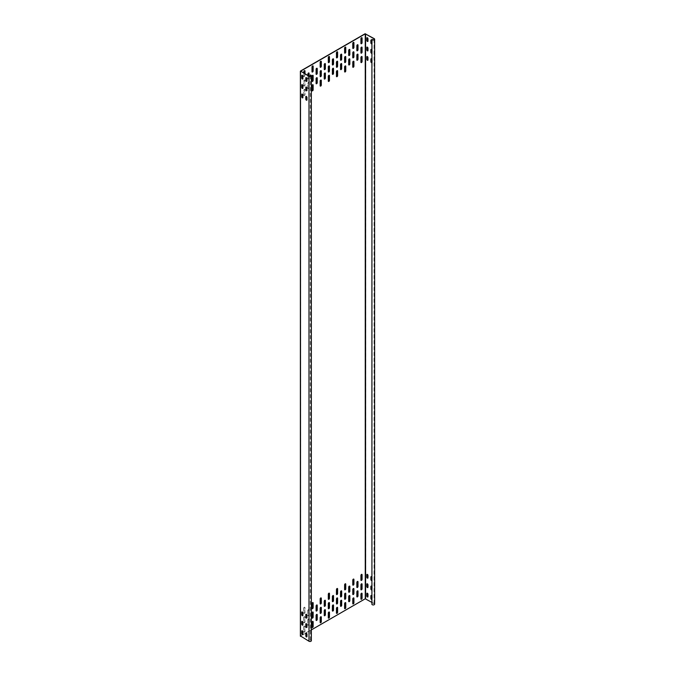 <?xml version="1.0" encoding="UTF-8"?>
<svg xmlns="http://www.w3.org/2000/svg" width="675" height="675" viewBox="0 0 675 675"><rect width="100%" height="100%" fill="white"/><g stroke="black" fill="none" stroke-linecap="round" stroke-linejoin="round"><path stroke-width="0.51" stroke-dasharray="3.38 2.53" d="M374.625 604.15A1.384 0.802 0 0 0 374.22 603.585L365.091 598.691L300.51 635.977L300.51 71.035M311.352 640.685A1.384 0.802 0 0 0 310.323 639.917L310.264 640.043A1.156 0.667 180 0 1 311.116 640.685A1.156 0.667 180 0 1 310.407 641.301A1.156 0.667 180 0 1 309.15 641.157L300.603 636.162L311.352 629.902M371.908 602.438L374.06 603.678A1.156 0.667 180 0 1 374.397 604.15A1.156 0.667 180 0 1 373.393 604.817A1.156 0.667 180 0 1 372.127 604.327L371.908 604.361M372.127 604.327L372.127 39.386M371.908 43.824A0.81 0.464 -120 0 0 372.018 43.495L372.018 41.048A0.81 0.464 -120 0 0 371.908 40.584M372.018 52.912L372.187 52.819A0.81 0.464 -120 0 1 371.908 53.224A0.81 0.464 -120 0 0 372.018 52.912L372.018 50.465A0.81 0.464 -120 0 0 371.908 50.001M372.018 62.328L372.187 62.235A0.81 0.464 -120 0 1 371.908 62.64A0.81 0.464 -120 0 0 372.018 62.328L372.018 59.881A0.81 0.464 -120 0 0 371.908 59.417M371.908 596.109A0.81 0.464 60 0 1 372.018 596.573L372.018 599.02A0.81 0.464 60 0 1 371.908 599.349M371.908 586.702A0.81 0.464 60 0 1 372.018 587.157L372.018 589.604A0.81 0.464 60 0 1 371.908 589.933M371.908 577.285A0.81 0.464 60 0 1 372.018 577.741L372.018 580.188A0.81 0.464 60 0 1 371.908 580.517A0.81 0.464 60 0 0 372.187 580.095L372.187 577.648A0.81 0.464 60 0 0 371.132 576.678M307.927 75.507L307.927 78.713A0.81 0.464 120 0 0 309.074 78.047L309.074 76.165M307.927 88.121A0.81 0.464 120 0 0 309.074 87.463L309.074 82.755A0.81 0.464 120 0 0 307.927 83.413L307.766 88.028A0.81 0.464 120 0 0 308.905 87.37L308.905 82.662A0.81 0.464 120 0 0 307.766 83.32L307.766 88.028M303.851 73.153L303.851 76.359A0.81 0.464 120 0 0 304.99 75.693L304.99 73.811M303.851 85.767A0.81 0.464 120 0 0 304.99 85.109L304.99 80.401A0.81 0.464 120 0 0 303.851 81.067L303.691 85.674A0.81 0.464 120 0 0 304.83 85.016L304.83 80.308A0.81 0.464 120 0 0 303.691 80.966L303.691 85.674M303.851 95.183A0.81 0.464 120 0 0 304.99 94.525L304.99 89.817A0.81 0.464 120 0 0 303.851 90.475L303.691 95.091A0.81 0.464 120 0 0 304.83 94.433L304.83 89.724A0.81 0.464 120 0 0 303.691 90.383L303.691 95.091M303.851 627.176A0.81 0.464 -60 0 1 304.99 626.518L304.99 631.226A0.81 0.464 -60 0 1 303.851 631.884L303.691 627.083A0.81 0.464 -60 0 1 304.83 626.417L304.83 631.125A0.81 0.464 -60 0 1 303.691 631.783L303.691 627.083M303.851 617.76A0.81 0.464 -60 0 1 304.99 617.102L304.99 621.81A0.81 0.464 -60 0 1 303.851 622.468L303.691 617.667A0.81 0.464 -60 0 1 304.83 617.001L304.83 621.709A0.81 0.464 -60 0 1 303.691 622.375L303.691 617.667M303.851 608.344A0.81 0.464 -60 0 1 304.99 607.686L304.99 612.394A0.81 0.464 -60 0 1 303.851 613.052L303.691 608.251A0.81 0.464 -60 0 1 304.83 607.593L304.83 612.301A0.81 0.464 -60 0 1 303.691 612.959L303.691 608.251M307.927 620.114A0.81 0.464 -60 0 1 309.074 619.456L309.074 624.164A0.81 0.464 -60 0 1 307.927 624.822L307.766 620.021A0.81 0.464 -60 0 1 308.905 619.355L308.905 624.063A0.81 0.464 -60 0 1 307.766 624.729L307.766 620.021M307.927 610.698A0.81 0.464 -60 0 1 309.074 610.04L309.074 614.748A0.81 0.464 -60 0 1 307.927 615.406L307.766 610.605A0.81 0.464 -60 0 1 308.905 609.947L308.905 614.655A0.81 0.464 -60 0 1 307.766 615.313L307.766 610.605M306.855 81.371A0.81 0.464 -120 0 0 307.117 80.966L307.117 78.519A0.81 0.464 -120 0 0 306.062 77.558M302.78 79.017A0.81 0.464 -120 0 0 303.033 78.612L303.033 76.165A0.81 0.464 -120 0 0 301.987 75.203M306.855 90.787A0.81 0.464 -120 0 0 307.117 90.383L307.117 87.936A0.81 0.464 -120 0 0 306.062 86.974M302.78 88.433A0.81 0.464 -120 0 0 303.033 88.028L303.033 85.582A0.81 0.464 -120 0 0 301.987 84.62M306.855 100.204A0.81 0.464 -120 0 0 307.117 99.799L307.117 97.352A0.81 0.464 -120 0 0 306.062 96.382M302.78 97.85A0.81 0.464 -120 0 0 303.033 97.445L303.033 94.998A0.81 0.464 -120 0 0 301.987 94.028M306.062 633.083A0.81 0.464 60 0 1 307.117 634.044L307.117 636.491A0.81 0.464 60 0 1 306.855 636.896M301.987 630.728A0.81 0.464 60 0 1 303.033 631.69L303.033 634.137A0.81 0.464 60 0 1 302.78 634.542M306.062 623.666A0.81 0.464 60 0 1 307.117 624.628L307.117 627.083A0.81 0.464 60 0 1 306.855 627.48M301.987 621.312A0.81 0.464 60 0 1 303.033 622.274L303.033 624.729A0.81 0.464 60 0 1 302.78 625.126M306.062 614.25A0.81 0.464 60 0 1 307.117 615.212L307.117 617.667A0.81 0.464 60 0 1 306.855 618.064M301.987 611.896A0.81 0.464 60 0 1 303.033 612.858L303.033 615.313A0.81 0.464 60 0 1 302.78 615.71M310.264 640.043L310.264 76.385M310.323 639.917L310.323 74.976M308.812 72.942A0.81 0.464 120 0 0 307.766 73.904L307.766 78.612A0.81 0.464 120 0 0 308.905 77.954L308.905 76.072M316.963 68.234A0.81 0.464 120 0 0 315.917 69.196L315.917 73.904A0.81 0.464 120 0 0 316.178 74.309M325.122 63.526A0.81 0.464 120 0 0 324.076 64.488L324.076 69.196A0.81 0.464 120 0 0 324.329 69.601M333.273 58.818A0.81 0.464 120 0 0 332.227 59.788L332.227 64.488A0.81 0.464 120 0 0 332.488 64.893M341.432 54.11A0.81 0.464 120 0 0 340.386 55.08L340.386 59.788A0.81 0.464 120 0 0 340.639 60.185M349.582 49.402A0.81 0.464 120 0 0 348.536 50.372L348.536 55.08A0.81 0.464 120 0 0 348.789 55.477M357.742 44.693A0.81 0.464 120 0 0 356.687 45.664L356.687 50.372A0.81 0.464 120 0 0 356.948 50.768M316.963 77.65A0.81 0.464 120 0 0 315.917 78.612L315.917 83.32A0.81 0.464 120 0 0 316.178 83.725M325.122 72.942A0.81 0.464 120 0 0 324.076 73.904L324.076 78.612A0.81 0.464 120 0 0 324.329 79.017M304.737 70.588A0.81 0.464 120 0 0 303.691 71.55L303.691 76.258A0.81 0.464 120 0 0 304.83 75.6L304.83 73.718M312.888 65.88A0.81 0.464 120 0 0 311.842 66.842L311.842 71.55A0.81 0.464 120 0 0 312.103 71.955M312.888 75.296A0.81 0.464 120 0 0 311.842 76.258L311.842 80.966A0.81 0.464 120 0 0 312.103 81.371M312.888 84.713A0.81 0.464 120 0 0 311.842 85.674L311.842 90.383A0.81 0.464 120 0 0 312.103 90.787M321.047 61.172A0.81 0.464 120 0 0 320.001 62.134L320.001 66.842A0.81 0.464 120 0 0 320.254 67.247M321.047 70.588A0.81 0.464 120 0 0 320.001 71.55L320.001 76.258A0.81 0.464 120 0 0 320.254 76.663M321.047 80.004A0.81 0.464 120 0 0 320.001 80.966L320.001 85.674A0.81 0.464 120 0 0 320.254 86.079M329.198 56.464A0.81 0.464 120 0 0 328.151 57.434L328.151 62.142A0.81 0.464 120 0 0 328.404 62.539M329.198 65.88A0.81 0.464 120 0 0 328.151 66.842L328.151 71.55A0.81 0.464 120 0 0 328.404 71.955M329.198 75.296A0.81 0.464 120 0 0 328.151 76.258L328.151 80.966A0.81 0.464 120 0 0 328.404 81.371M337.357 51.756A0.81 0.464 120 0 0 336.302 52.726L336.302 57.434A0.81 0.464 120 0 0 336.563 57.831M337.357 61.172A0.81 0.464 120 0 0 336.302 62.142L336.302 66.842A0.81 0.464 120 0 0 336.563 67.247M337.357 70.588A0.81 0.464 120 0 0 336.302 71.55L336.302 76.258A0.81 0.464 120 0 0 336.563 76.663M345.507 47.047A0.81 0.464 120 0 0 344.461 48.018L344.461 52.726A0.81 0.464 120 0 0 344.714 53.123M345.507 56.464A0.81 0.464 120 0 0 344.461 57.434L344.461 62.142A0.81 0.464 120 0 0 344.714 62.539M345.507 65.88A0.81 0.464 120 0 0 344.461 66.842L344.461 71.55A0.81 0.464 120 0 0 344.714 71.955M353.658 42.339A0.81 0.464 120 0 0 352.612 43.31L352.612 48.018A0.81 0.464 120 0 0 352.873 48.414M353.658 51.756A0.81 0.464 120 0 0 352.612 52.726L352.612 57.434A0.81 0.464 120 0 0 352.873 57.831M353.658 61.172A0.81 0.464 120 0 0 352.612 62.142L352.612 66.842A0.81 0.464 120 0 0 352.873 67.247M361.817 37.631A0.81 0.464 120 0 0 360.771 38.602L360.771 43.31A0.81 0.464 120 0 0 361.024 43.706M361.817 47.047A0.81 0.464 120 0 0 360.771 48.018L360.771 52.726A0.81 0.464 120 0 0 361.024 53.123M361.817 56.464A0.81 0.464 120 0 0 360.771 57.434L360.771 62.142A0.81 0.464 120 0 0 361.024 62.539M312.103 627.48A0.81 0.464 -60 0 1 311.842 627.083L311.842 622.375A0.81 0.464 -60 0 1 312.888 621.405M312.103 618.064A0.81 0.464 -60 0 1 311.842 617.667L311.842 612.959A0.81 0.464 -60 0 1 312.888 611.989M312.103 608.648A0.81 0.464 -60 0 1 311.842 608.251L311.842 603.543A0.81 0.464 -60 0 1 312.888 602.572M320.254 622.772A0.81 0.464 -60 0 1 320.001 622.375L320.001 617.667A0.81 0.464 -60 0 1 321.047 616.697M320.254 613.356A0.81 0.464 -60 0 1 320.001 612.959L320.001 608.251A0.81 0.464 -60 0 1 321.047 607.281M320.254 603.939A0.81 0.464 -60 0 1 320.001 603.543L320.001 598.835A0.81 0.464 -60 0 1 321.047 597.864M328.404 618.064A0.81 0.464 -60 0 1 328.151 617.667L328.151 612.959A0.81 0.464 -60 0 1 329.198 611.989M328.404 608.648A0.81 0.464 -60 0 1 328.151 608.251L328.151 603.543A0.81 0.464 -60 0 1 329.198 602.572M328.404 599.231A0.81 0.464 -60 0 1 328.151 598.835L328.151 594.127A0.81 0.464 -60 0 1 329.198 593.156M336.563 613.356A0.81 0.464 -60 0 1 336.302 612.959L336.302 608.251A0.81 0.464 -60 0 1 337.357 607.281M336.563 603.939A0.81 0.464 -60 0 1 336.302 603.543L336.302 598.835A0.81 0.464 -60 0 1 337.357 597.864M336.563 594.523A0.81 0.464 -60 0 1 336.302 594.127L336.302 589.418A0.81 0.464 -60 0 1 337.357 588.448M344.714 608.648A0.81 0.464 -60 0 1 344.461 608.251L344.461 603.543A0.81 0.464 -60 0 1 345.507 602.572M344.714 599.231A0.81 0.464 -60 0 1 344.461 598.835L344.461 594.127A0.81 0.464 -60 0 1 345.507 593.156M344.714 589.823A0.81 0.464 -60 0 1 344.461 589.418L344.461 584.71A0.81 0.464 -60 0 1 345.507 583.74M352.873 603.939A0.81 0.464 -60 0 1 352.612 603.543L352.612 598.835A0.81 0.464 -60 0 1 353.658 597.864M352.873 594.523A0.81 0.464 -60 0 1 352.612 594.127L352.612 589.418A0.81 0.464 -60 0 1 353.658 588.448M352.873 585.115A0.81 0.464 -60 0 1 352.612 584.71L352.612 580.002A0.81 0.464 -60 0 1 353.658 579.032M361.024 599.231A0.81 0.464 -60 0 1 360.771 598.835L360.771 594.127A0.81 0.464 -60 0 1 361.817 593.156M361.024 589.823A0.81 0.464 -60 0 1 360.771 589.418L360.771 584.71A0.81 0.464 -60 0 1 361.817 583.74M361.024 580.407A0.81 0.464 -60 0 1 360.771 580.002L360.771 575.294A0.81 0.464 -60 0 1 361.817 574.324M333.273 68.234A0.81 0.464 120 0 0 332.227 69.196L332.227 73.904A0.81 0.464 120 0 0 332.488 74.309M341.432 63.526A0.81 0.464 120 0 0 340.386 64.496L340.386 69.196A0.81 0.464 120 0 0 340.639 69.601M349.582 58.818A0.81 0.464 120 0 0 348.536 59.788L348.536 64.496A0.81 0.464 120 0 0 348.789 64.893M357.742 54.11A0.81 0.464 120 0 0 356.687 55.08L356.687 59.788A0.81 0.464 120 0 0 356.948 60.185M316.178 620.418A0.81 0.464 -60 0 1 315.917 620.021L315.917 615.313A0.81 0.464 -60 0 1 316.963 614.343M324.329 615.71A0.81 0.464 -60 0 1 324.076 615.313L324.076 610.605A0.81 0.464 -60 0 1 325.122 609.635M332.488 611.002A0.81 0.464 -60 0 1 332.227 610.605L332.227 605.897A0.81 0.464 -60 0 1 333.273 604.927M340.639 606.293A0.81 0.464 -60 0 1 340.386 605.897L340.386 601.189A0.81 0.464 -60 0 1 341.432 600.218M348.789 601.585A0.81 0.464 -60 0 1 348.536 601.189L348.536 596.481A0.81 0.464 -60 0 1 349.582 595.51M356.948 596.877A0.81 0.464 -60 0 1 356.687 596.481L356.687 591.773A0.81 0.464 -60 0 1 357.742 590.802M316.178 611.002A0.81 0.464 -60 0 1 315.917 610.605L315.917 605.897A0.81 0.464 -60 0 1 316.963 604.927M324.329 606.293A0.81 0.464 -60 0 1 324.076 605.897L324.076 601.189A0.81 0.464 -60 0 1 325.122 600.218M332.488 601.585A0.81 0.464 -60 0 1 332.227 601.189L332.227 596.481A0.81 0.464 -60 0 1 333.273 595.51M340.639 596.877A0.81 0.464 -60 0 1 340.386 596.481L340.386 591.773A0.81 0.464 -60 0 1 341.432 590.802M348.789 592.169A0.81 0.464 -60 0 1 348.536 591.773L348.536 587.064A0.81 0.464 -60 0 1 349.582 586.094M356.948 587.469A0.81 0.464 -60 0 1 356.687 587.064L356.687 582.356A0.81 0.464 -60 0 1 357.742 581.386M371.908 43.808A0.81 0.464 -120 0 0 372.187 43.402L372.187 40.956A0.81 0.464 -120 0 0 371.132 39.985M367.85 41.453A0.81 0.464 -120 0 0 368.103 41.048L368.103 38.602A0.81 0.464 -120 0 0 367.057 37.631M372.187 52.819L372.187 50.372A0.81 0.464 -120 0 0 371.132 49.402M367.85 50.861A0.81 0.464 -120 0 0 368.103 50.465L368.103 48.018A0.81 0.464 -120 0 0 367.057 47.047M372.187 62.235L372.187 59.788A0.81 0.464 -120 0 0 371.132 58.818M367.85 60.277A0.81 0.464 -120 0 0 368.103 59.881L368.103 57.434A0.81 0.464 -120 0 0 367.057 56.464M371.132 595.51A0.81 0.464 60 0 1 372.187 596.481L372.187 598.928A0.81 0.464 60 0 1 371.908 599.333M367.057 593.156A0.81 0.464 60 0 1 368.103 594.127L368.103 596.573A0.81 0.464 60 0 1 367.85 596.978M371.132 586.094A0.81 0.464 60 0 1 372.187 587.064L372.187 589.511A0.81 0.464 60 0 1 371.908 589.916M367.057 583.74A0.81 0.464 60 0 1 368.103 584.71L368.103 587.157A0.81 0.464 60 0 1 367.85 587.562M367.057 574.324A0.81 0.464 60 0 1 368.103 575.294L368.103 577.741A0.81 0.464 60 0 1 367.85 578.146M374.22 603.585L374.22 38.644M374.06 603.678L374.06 39.682M309.15 641.157L309.15 76.216M365.091 598.691L365.091 33.75M365.74 598.691L365.74 33.75M374.397 604.15L374.397 39.209M300.603 636.162L300.603 71.221M311.116 640.685L311.116 75.743"/><path stroke-width="1.01" d="M371.908 39.42L371.908 604.361A1.384 0.802 0 0 0 373.427 604.943A1.384 0.802 0 0 0 374.625 604.15L374.625 39.209A1.384 0.802 0 0 0 374.22 38.644L365.091 33.75L300.51 71.035L308.99 76.309A1.384 0.802 0 0 0 310.5 76.478A1.384 0.802 0 0 0 311.352 75.743A1.384 0.802 0 0 0 310.323 74.976L310.264 75.102A1.156 0.667 180 0 1 311.116 75.743A1.156 0.667 180 0 1 310.407 76.359A1.156 0.667 180 0 1 309.15 76.216L300.67 71.128L365.251 33.843L374.06 38.737A1.156 0.667 180 0 1 374.397 39.209A1.156 0.667 180 0 1 373.393 39.867A1.156 0.667 180 0 1 372.127 39.386L371.908 39.42A1.384 0.802 0 0 0 373.427 40.002A1.384 0.802 0 0 0 374.625 39.209M300.51 635.977L308.99 641.25A1.384 0.802 0 0 0 310.5 641.427A1.384 0.802 0 0 0 311.352 640.685L311.352 75.743M311.352 629.902L365.251 598.784L371.908 602.438M371.908 40.584A0.81 0.464 -120 0 0 370.879 40.39L370.879 42.837A0.81 0.464 -120 0 0 371.908 43.824M367.942 41.141L367.942 38.694A0.81 0.464 -120 0 0 366.803 38.036L366.803 40.483A0.81 0.464 -120 0 0 367.942 41.141M371.908 50.001A0.81 0.464 -120 0 0 370.879 49.807L370.879 52.253A0.81 0.464 -120 0 0 371.908 53.241A0.81 0.464 -120 0 1 371.039 52.161L371.039 49.714A0.81 0.464 -120 0 1 371.132 49.402M367.942 50.558L367.942 48.111A0.81 0.464 -120 0 0 366.803 47.453L366.803 49.899A0.81 0.464 -120 0 0 367.942 50.558M371.908 59.417A0.81 0.464 -120 0 0 370.879 59.223L370.879 61.67A0.81 0.464 -120 0 0 371.908 62.657A0.81 0.464 -120 0 1 371.039 61.577L371.039 59.122A0.81 0.464 -120 0 1 371.132 58.818M367.942 59.974L367.942 57.527A0.81 0.464 -120 0 0 366.803 56.869L366.803 59.316A0.81 0.464 -120 0 0 367.942 59.974M371.908 599.349A0.81 0.464 60 0 1 370.879 598.362L370.879 595.915A0.81 0.464 60 0 1 371.908 596.109M367.942 594.219L367.942 596.666A0.81 0.464 60 0 1 366.803 596.008L366.803 593.561A0.81 0.464 60 0 1 367.942 594.219M371.908 589.933A0.81 0.464 60 0 1 370.879 588.946L370.879 586.499A0.81 0.464 60 0 1 371.908 586.702M367.942 584.803L367.942 587.25A0.81 0.464 60 0 1 366.803 586.592L366.803 584.145A0.81 0.464 60 0 1 367.942 584.803M370.879 579.53L371.039 579.437A0.81 0.464 60 0 0 371.908 580.5A0.81 0.464 60 0 1 370.879 579.53L370.879 577.083A0.81 0.464 60 0 1 371.908 577.285M367.942 575.387L367.942 577.834A0.81 0.464 60 0 1 366.803 577.176L366.803 574.729A0.81 0.464 60 0 1 367.942 575.387M309.074 76.165L309.074 73.339A0.81 0.464 120 0 0 307.927 74.005L307.927 75.507M316.086 74.005A0.81 0.464 120 0 0 317.225 73.339L317.225 68.631A0.81 0.464 120 0 0 316.086 69.297L316.086 74.005M324.236 69.297A0.81 0.464 120 0 0 325.375 68.631L325.375 63.931A0.81 0.464 120 0 0 324.236 64.589L324.236 69.297M332.387 64.589A0.81 0.464 120 0 0 333.534 63.931L333.534 59.223A0.81 0.464 120 0 0 332.387 59.881L332.387 64.589M340.546 59.881A0.81 0.464 120 0 0 341.685 59.223L341.685 54.515A0.81 0.464 120 0 0 340.546 55.173L340.546 59.881M348.697 55.173A0.81 0.464 120 0 0 349.844 54.515L349.844 49.807A0.81 0.464 120 0 0 348.697 50.465L348.697 55.173M356.856 50.465A0.81 0.464 120 0 0 357.995 49.807L357.995 45.098A0.81 0.464 120 0 0 356.856 45.757L356.856 50.465M316.086 83.422A0.81 0.464 120 0 0 317.225 82.755L317.225 78.047A0.81 0.464 120 0 0 316.086 78.713L316.086 83.422M324.236 78.713A0.81 0.464 120 0 0 325.375 78.047L325.375 73.339A0.81 0.464 120 0 0 324.236 74.005L324.236 78.713M304.99 73.811L304.99 70.985A0.81 0.464 120 0 0 303.851 71.651L303.851 73.153M312.002 71.651A0.81 0.464 120 0 0 313.149 70.985L313.149 66.285A0.81 0.464 120 0 0 312.002 66.943L312.002 71.651M312.002 81.067A0.81 0.464 120 0 0 313.149 80.401L313.149 75.693A0.81 0.464 120 0 0 312.002 76.359L312.002 81.067M312.002 90.475A0.81 0.464 120 0 0 313.149 89.817L313.149 85.109A0.81 0.464 120 0 0 312.002 85.767L312.002 90.475M320.161 66.943A0.81 0.464 120 0 0 321.3 66.285L321.3 61.577A0.81 0.464 120 0 0 320.161 62.235L320.161 66.943M320.161 76.359A0.81 0.464 120 0 0 321.3 75.693L321.3 70.985A0.81 0.464 120 0 0 320.161 71.651L320.161 76.359M320.161 85.767A0.81 0.464 120 0 0 321.3 85.109L321.3 80.401A0.81 0.464 120 0 0 320.161 81.067L320.161 85.767M328.312 62.235A0.81 0.464 120 0 0 329.459 61.577L329.459 56.869A0.81 0.464 120 0 0 328.312 57.527L328.312 62.235M328.312 71.651A0.81 0.464 120 0 0 329.459 70.985L329.459 66.285A0.81 0.464 120 0 0 328.312 66.943L328.312 71.651M328.312 81.067A0.81 0.464 120 0 0 329.459 80.401L329.459 75.693A0.81 0.464 120 0 0 328.312 76.359L328.312 81.067M336.471 57.527A0.81 0.464 120 0 0 337.61 56.869L337.61 52.161A0.81 0.464 120 0 0 336.471 52.819L336.471 57.527M336.471 66.943A0.81 0.464 120 0 0 337.61 66.285L337.61 61.577A0.81 0.464 120 0 0 336.471 62.235L336.471 66.943M336.471 76.359A0.81 0.464 120 0 0 337.61 75.693L337.61 70.985A0.81 0.464 120 0 0 336.471 71.651L336.471 76.359M344.621 52.819A0.81 0.464 120 0 0 345.76 52.161L345.76 47.453A0.81 0.464 120 0 0 344.621 48.111L344.621 52.819M344.621 62.235A0.81 0.464 120 0 0 345.76 61.577L345.76 56.869A0.81 0.464 120 0 0 344.621 57.527L344.621 62.235M344.621 71.651A0.81 0.464 120 0 0 345.76 70.993L345.76 66.285A0.81 0.464 120 0 0 344.621 66.943L344.621 71.651M352.78 48.111A0.81 0.464 120 0 0 353.919 47.453L353.919 42.744A0.81 0.464 120 0 0 352.78 43.402L352.78 48.111M352.78 57.527A0.81 0.464 120 0 0 353.919 56.869L353.919 52.161A0.81 0.464 120 0 0 352.78 52.819L352.78 57.527M352.78 66.943A0.81 0.464 120 0 0 353.919 66.285L353.919 61.577A0.81 0.464 120 0 0 352.78 62.235L352.78 66.943M360.931 43.402A0.81 0.464 120 0 0 362.07 42.744L362.07 38.036A0.81 0.464 120 0 0 360.931 38.694L360.931 43.402M360.931 52.819A0.81 0.464 120 0 0 362.07 52.161L362.07 47.453A0.81 0.464 120 0 0 360.931 48.111L360.931 52.819M360.931 62.235A0.81 0.464 120 0 0 362.07 61.577L362.07 56.869A0.81 0.464 120 0 0 360.931 57.527L360.931 62.235M312.002 622.468A0.81 0.464 -60 0 1 313.149 621.81L313.149 626.518A0.81 0.464 -60 0 1 312.002 627.176L312.002 622.468M312.002 613.052A0.81 0.464 -60 0 1 313.149 612.394L313.149 617.102A0.81 0.464 -60 0 1 312.002 617.76L312.002 613.052M312.002 603.636A0.81 0.464 -60 0 1 313.149 602.977L313.149 607.686A0.81 0.464 -60 0 1 312.002 608.344L312.002 603.636M320.161 617.76A0.81 0.464 -60 0 1 321.3 617.102L321.3 621.81A0.81 0.464 -60 0 1 320.161 622.468L320.161 617.76M320.161 608.344A0.81 0.464 -60 0 1 321.3 607.686L321.3 612.394A0.81 0.464 -60 0 1 320.161 613.052L320.161 608.344M320.161 598.928A0.81 0.464 -60 0 1 321.3 598.269L321.3 602.977A0.81 0.464 -60 0 1 320.161 603.636L320.161 598.928M328.312 613.052A0.81 0.464 -60 0 1 329.459 612.394L329.459 617.102A0.81 0.464 -60 0 1 328.312 617.76L328.312 613.052M328.312 603.636A0.81 0.464 -60 0 1 329.459 602.977L329.459 607.686A0.81 0.464 -60 0 1 328.312 608.344L328.312 603.636M328.312 594.219A0.81 0.464 -60 0 1 329.459 593.561L329.459 598.269A0.81 0.464 -60 0 1 328.312 598.928L328.312 594.219M336.471 608.344A0.81 0.464 -60 0 1 337.61 607.686L337.61 612.394A0.81 0.464 -60 0 1 336.471 613.052L336.471 608.344M336.471 598.928A0.81 0.464 -60 0 1 337.61 598.269L337.61 602.977A0.81 0.464 -60 0 1 336.471 603.636L336.471 598.928M336.471 589.511A0.81 0.464 -60 0 1 337.61 588.853L337.61 593.561A0.81 0.464 -60 0 1 336.471 594.219L336.471 589.511M344.621 603.636A0.81 0.464 -60 0 1 345.76 602.977L345.76 607.686A0.81 0.464 -60 0 1 344.621 608.344L344.621 603.636M344.621 594.219A0.81 0.464 -60 0 1 345.76 593.561L345.76 598.269A0.81 0.464 -60 0 1 344.621 598.928L344.621 594.219M344.621 584.803A0.81 0.464 -60 0 1 345.76 584.145L345.76 588.853A0.81 0.464 -60 0 1 344.621 589.511L344.621 584.803M352.78 598.928A0.81 0.464 -60 0 1 353.919 598.269L353.919 602.977A0.81 0.464 -60 0 1 352.78 603.636L352.78 598.928M352.78 589.511A0.81 0.464 -60 0 1 353.919 588.853L353.919 593.561A0.81 0.464 -60 0 1 352.78 594.219L352.78 589.511M352.78 580.095A0.81 0.464 -60 0 1 353.919 579.437L353.919 584.145A0.81 0.464 -60 0 1 352.78 584.803L352.78 580.095M360.931 594.219A0.81 0.464 -60 0 1 362.07 593.561L362.07 598.269A0.81 0.464 -60 0 1 360.931 598.928L360.931 594.219M360.931 584.803A0.81 0.464 -60 0 1 362.07 584.145L362.07 588.853A0.81 0.464 -60 0 1 360.931 589.511L360.931 584.803M360.931 575.387A0.81 0.464 -60 0 1 362.07 574.729L362.07 579.437A0.81 0.464 -60 0 1 360.931 580.095L360.931 575.387M332.387 74.005A0.81 0.464 120 0 0 333.534 73.339L333.534 68.639A0.81 0.464 120 0 0 332.387 69.297L332.387 74.005M340.546 69.297A0.81 0.464 120 0 0 341.685 68.639L341.685 63.931A0.81 0.464 120 0 0 340.546 64.589L340.546 69.297M348.697 64.589A0.81 0.464 120 0 0 349.844 63.931L349.844 59.223A0.81 0.464 120 0 0 348.697 59.881L348.697 64.589M356.856 59.881A0.81 0.464 120 0 0 357.995 59.223L357.995 54.515A0.81 0.464 120 0 0 356.856 55.173L356.856 59.881M316.086 615.406A0.81 0.464 -60 0 1 317.225 614.748L317.225 619.456A0.81 0.464 -60 0 1 316.086 620.114L316.086 615.406M324.236 610.698A0.81 0.464 -60 0 1 325.375 610.04L325.375 614.748A0.81 0.464 -60 0 1 324.236 615.406L324.236 610.698M332.387 605.99A0.81 0.464 -60 0 1 333.534 605.332L333.534 610.04A0.81 0.464 -60 0 1 332.387 610.698L332.387 605.99M340.546 601.282A0.81 0.464 -60 0 1 341.685 600.623L341.685 605.332A0.81 0.464 -60 0 1 340.546 605.99L340.546 601.282M348.697 596.573A0.81 0.464 -60 0 1 349.844 595.915L349.844 600.623A0.81 0.464 -60 0 1 348.697 601.282L348.697 596.573M356.856 591.865A0.81 0.464 -60 0 1 357.995 591.207L357.995 595.915A0.81 0.464 -60 0 1 356.856 596.573L356.856 591.865M316.086 605.99A0.81 0.464 -60 0 1 317.225 605.332L317.225 610.04A0.81 0.464 -60 0 1 316.086 610.698L316.086 605.99M324.236 601.282A0.81 0.464 -60 0 1 325.375 600.623L325.375 605.332A0.81 0.464 -60 0 1 324.236 605.99L324.236 601.282M332.387 596.573A0.81 0.464 -60 0 1 333.534 595.915L333.534 600.623A0.81 0.464 -60 0 1 332.387 601.282L332.387 596.573M340.546 591.865A0.81 0.464 -60 0 1 341.685 591.207L341.685 595.915A0.81 0.464 -60 0 1 340.546 596.573L340.546 591.865M348.697 587.157A0.81 0.464 -60 0 1 349.844 586.499L349.844 591.207A0.81 0.464 -60 0 1 348.697 591.865L348.697 587.157M356.856 582.449A0.81 0.464 -60 0 1 357.995 581.791L357.995 586.499A0.81 0.464 -60 0 1 356.856 587.157L356.856 582.449M306.062 77.558A0.81 0.464 -120 0 0 305.969 77.861L305.969 80.308A0.81 0.464 -120 0 0 306.855 81.371M301.987 75.203A0.81 0.464 -120 0 0 301.894 75.507L301.894 77.954A0.81 0.464 -120 0 0 302.78 79.017M306.062 86.974A0.81 0.464 -120 0 0 305.969 87.278L305.969 89.724A0.81 0.464 -120 0 0 306.855 90.787M301.987 84.62A0.81 0.464 -120 0 0 301.894 84.923L301.894 87.37A0.81 0.464 -120 0 0 302.78 88.433M306.062 96.382A0.81 0.464 -120 0 0 305.969 96.694L305.969 99.141A0.81 0.464 -120 0 0 306.855 100.204M301.987 94.028A0.81 0.464 -120 0 0 301.894 94.34L301.894 96.787A0.81 0.464 -120 0 0 302.78 97.85M306.855 636.896A0.81 0.464 60 0 1 305.969 635.833L305.969 633.386A0.81 0.464 60 0 1 306.062 633.083M302.78 634.542A0.81 0.464 60 0 1 301.894 633.479L301.894 631.032A0.81 0.464 60 0 1 301.987 630.728M306.855 627.48A0.81 0.464 60 0 1 305.969 626.417L305.969 623.97A0.81 0.464 60 0 1 306.062 623.666M302.78 625.126A0.81 0.464 60 0 1 301.894 624.063L301.894 621.616A0.81 0.464 60 0 1 301.987 621.312M306.855 618.064A0.81 0.464 60 0 1 305.969 617.001L305.969 614.554A0.81 0.464 60 0 1 306.062 614.25M302.78 615.71A0.81 0.464 60 0 1 301.894 614.647L301.894 612.2A0.81 0.464 60 0 1 301.987 611.896M310.264 76.385L310.264 75.102M306.948 81.059L306.948 78.612A0.81 0.464 -120 0 0 305.809 77.954L305.809 80.401A0.81 0.464 -120 0 0 306.948 81.059M302.873 78.713L302.873 76.258A0.81 0.464 -120 0 0 301.733 75.6L301.733 78.047A0.81 0.464 -120 0 0 302.873 78.713M306.948 90.475L306.948 88.028A0.81 0.464 -120 0 0 305.809 87.37L305.809 89.817A0.81 0.464 -120 0 0 306.948 90.475M302.873 88.121L302.873 85.674A0.81 0.464 -120 0 0 301.733 85.016L301.733 87.463A0.81 0.464 -120 0 0 302.873 88.121M306.948 99.892L306.948 97.445A0.81 0.464 -120 0 0 305.809 96.787L305.809 99.233A0.81 0.464 -120 0 0 306.948 99.892M302.873 97.537L302.873 95.091A0.81 0.464 -120 0 0 301.733 94.433L301.733 96.879A0.81 0.464 -120 0 0 302.873 97.537M306.948 634.137L306.948 636.592A0.81 0.464 60 0 1 305.809 635.934L305.809 633.479A0.81 0.464 60 0 1 306.948 634.137M302.873 631.783L302.873 634.238A0.81 0.464 60 0 1 301.733 633.58L301.733 631.125A0.81 0.464 60 0 1 302.873 631.783M306.948 624.729L306.948 627.176A0.81 0.464 60 0 1 305.809 626.518L305.809 624.063A0.81 0.464 60 0 1 306.948 624.729M302.873 622.375L302.873 624.822A0.81 0.464 60 0 1 301.733 624.164L301.733 621.709A0.81 0.464 60 0 1 302.873 622.375M306.948 615.313L306.948 617.76A0.81 0.464 60 0 1 305.809 617.102L305.809 614.647A0.81 0.464 60 0 1 306.948 615.313M302.873 612.959L302.873 615.406A0.81 0.464 60 0 1 301.733 614.748L301.733 612.301A0.81 0.464 60 0 1 302.873 612.959M308.905 76.072L308.905 73.246A0.81 0.464 120 0 0 308.812 72.942M316.178 74.309A0.81 0.464 120 0 0 317.064 73.246L317.064 68.538A0.81 0.464 120 0 0 316.963 68.234M324.329 69.601A0.81 0.464 120 0 0 325.215 68.538L325.215 63.83A0.81 0.464 120 0 0 325.122 63.526M332.488 64.893A0.81 0.464 120 0 0 333.366 63.83L333.366 59.122A0.81 0.464 120 0 0 333.273 58.818M340.639 60.185A0.81 0.464 120 0 0 341.525 59.122L341.525 54.413A0.81 0.464 120 0 0 341.432 54.11M348.789 55.477A0.81 0.464 120 0 0 349.675 54.413L349.675 49.705A0.81 0.464 120 0 0 349.582 49.402M356.948 50.768A0.81 0.464 120 0 0 357.834 49.714L357.834 45.006A0.81 0.464 120 0 0 357.742 44.693M316.178 83.725A0.81 0.464 120 0 0 317.064 82.662L317.064 77.954A0.81 0.464 120 0 0 316.963 77.65M324.329 79.017A0.81 0.464 120 0 0 325.215 77.954L325.215 73.246A0.81 0.464 120 0 0 325.122 72.942M304.83 73.718L304.83 70.892A0.81 0.464 120 0 0 304.737 70.588M312.103 71.955A0.81 0.464 120 0 0 312.981 70.892L312.981 66.184A0.81 0.464 120 0 0 312.888 65.88M312.103 81.371A0.81 0.464 120 0 0 312.981 80.308L312.981 75.6A0.81 0.464 120 0 0 312.888 75.296M312.103 90.787A0.81 0.464 120 0 0 312.981 89.724L312.981 85.016A0.81 0.464 120 0 0 312.888 84.713M320.254 67.247A0.81 0.464 120 0 0 321.14 66.184L321.14 61.476A0.81 0.464 120 0 0 321.047 61.172M320.254 76.663A0.81 0.464 120 0 0 321.14 75.6L321.14 70.892A0.81 0.464 120 0 0 321.047 70.588M320.254 86.079A0.81 0.464 120 0 0 321.14 85.016L321.14 80.308A0.81 0.464 120 0 0 321.047 80.004M328.404 62.539A0.81 0.464 120 0 0 329.29 61.476L329.29 56.767A0.81 0.464 120 0 0 329.198 56.464M328.404 71.955A0.81 0.464 120 0 0 329.29 70.892L329.29 66.184A0.81 0.464 120 0 0 329.198 65.88M328.404 81.371A0.81 0.464 120 0 0 329.29 80.308L329.29 75.6A0.81 0.464 120 0 0 329.198 75.296M336.563 57.831A0.81 0.464 120 0 0 337.449 56.767L337.449 52.059A0.81 0.464 120 0 0 337.357 51.756M336.563 67.247A0.81 0.464 120 0 0 337.449 66.184L337.449 61.476A0.81 0.464 120 0 0 337.357 61.172M336.563 76.663A0.81 0.464 120 0 0 337.449 75.6L337.449 70.892A0.81 0.464 120 0 0 337.357 70.588M344.714 53.123A0.81 0.464 120 0 0 345.6 52.059L345.6 47.36A0.81 0.464 120 0 0 345.507 47.047M344.714 62.539A0.81 0.464 120 0 0 345.6 61.476L345.6 56.767A0.81 0.464 120 0 0 345.507 56.464M344.714 71.955A0.81 0.464 120 0 0 345.6 70.892L345.6 66.184A0.81 0.464 120 0 0 345.507 65.88M352.873 48.414A0.81 0.464 120 0 0 353.751 47.36L353.751 42.652A0.81 0.464 120 0 0 353.658 42.339M352.873 57.831A0.81 0.464 120 0 0 353.751 56.767L353.751 52.059A0.81 0.464 120 0 0 353.658 51.756M352.873 67.247A0.81 0.464 120 0 0 353.751 66.184L353.751 61.476A0.81 0.464 120 0 0 353.658 61.172M361.024 43.706A0.81 0.464 120 0 0 361.91 42.652L361.91 37.943A0.81 0.464 120 0 0 361.817 37.631M361.024 53.123A0.81 0.464 120 0 0 361.91 52.059L361.91 47.36A0.81 0.464 120 0 0 361.817 47.047M361.024 62.539A0.81 0.464 120 0 0 361.91 61.476L361.91 56.767A0.81 0.464 120 0 0 361.817 56.464M312.888 621.405A0.81 0.464 -60 0 1 312.981 621.709L312.981 626.417A0.81 0.464 -60 0 1 312.103 627.48M312.888 611.989A0.81 0.464 -60 0 1 312.981 612.301L312.981 617.001A0.81 0.464 -60 0 1 312.103 618.064M312.888 602.572A0.81 0.464 -60 0 1 312.981 602.885L312.981 607.593A0.81 0.464 -60 0 1 312.103 608.648M321.047 616.697A0.81 0.464 -60 0 1 321.14 617.001L321.14 621.709A0.81 0.464 -60 0 1 320.254 622.772M321.047 607.281A0.81 0.464 -60 0 1 321.14 607.593L321.14 612.301A0.81 0.464 -60 0 1 320.254 613.356M321.047 597.864A0.81 0.464 -60 0 1 321.14 598.177L321.14 602.885A0.81 0.464 -60 0 1 320.254 603.939M329.198 611.989A0.81 0.464 -60 0 1 329.29 612.301L329.29 617.009A0.81 0.464 -60 0 1 328.404 618.064M329.198 602.572A0.81 0.464 -60 0 1 329.29 602.885L329.29 607.593A0.81 0.464 -60 0 1 328.404 608.648M329.198 593.156A0.81 0.464 -60 0 1 329.29 593.468L329.29 598.177A0.81 0.464 -60 0 1 328.404 599.231M337.357 607.281A0.81 0.464 -60 0 1 337.449 607.593L337.449 612.301A0.81 0.464 -60 0 1 336.563 613.356M337.357 597.864A0.81 0.464 -60 0 1 337.449 598.177L337.449 602.885A0.81 0.464 -60 0 1 336.563 603.939M337.357 588.448A0.81 0.464 -60 0 1 337.449 588.76L337.449 593.468A0.81 0.464 -60 0 1 336.563 594.523M345.507 602.572A0.81 0.464 -60 0 1 345.6 602.885L345.6 607.593A0.81 0.464 -60 0 1 344.714 608.648M345.507 593.156A0.81 0.464 -60 0 1 345.6 593.468L345.6 598.177A0.81 0.464 -60 0 1 344.714 599.231M345.507 583.74A0.81 0.464 -60 0 1 345.6 584.052L345.6 588.76A0.81 0.464 -60 0 1 344.714 589.823M353.658 597.864A0.81 0.464 -60 0 1 353.751 598.177L353.751 602.885A0.81 0.464 -60 0 1 352.873 603.939M353.658 588.448A0.81 0.464 -60 0 1 353.751 588.76L353.751 593.468A0.81 0.464 -60 0 1 352.873 594.523M353.658 579.032A0.81 0.464 -60 0 1 353.751 579.344L353.751 584.052A0.81 0.464 -60 0 1 352.873 585.115M361.817 593.156A0.81 0.464 -60 0 1 361.91 593.468L361.91 598.177A0.81 0.464 -60 0 1 361.024 599.231M361.817 583.74A0.81 0.464 -60 0 1 361.91 584.052L361.91 588.76A0.81 0.464 -60 0 1 361.024 589.823M361.817 574.324A0.81 0.464 -60 0 1 361.91 574.636L361.91 579.344A0.81 0.464 -60 0 1 361.024 580.407M332.488 74.309A0.81 0.464 120 0 0 333.366 73.246L333.366 68.538A0.81 0.464 120 0 0 333.273 68.234M340.639 69.601A0.81 0.464 120 0 0 341.525 68.538L341.525 63.83A0.81 0.464 120 0 0 341.432 63.526M348.789 64.893A0.81 0.464 120 0 0 349.675 63.83L349.675 59.122A0.81 0.464 120 0 0 349.582 58.818M356.948 60.185A0.81 0.464 120 0 0 357.834 59.122L357.834 54.413A0.81 0.464 120 0 0 357.742 54.11M316.963 614.343A0.81 0.464 -60 0 1 317.064 614.655L317.064 619.355A0.81 0.464 -60 0 1 316.178 620.418M325.122 609.635A0.81 0.464 -60 0 1 325.215 609.947L325.215 614.655A0.81 0.464 -60 0 1 324.329 615.71M333.273 604.927A0.81 0.464 -60 0 1 333.366 605.239L333.366 609.947A0.81 0.464 -60 0 1 332.488 611.002M341.432 600.218A0.81 0.464 -60 0 1 341.525 600.531L341.525 605.239A0.81 0.464 -60 0 1 340.639 606.293M349.582 595.51A0.81 0.464 -60 0 1 349.675 595.822L349.675 600.531A0.81 0.464 -60 0 1 348.789 601.585M357.742 590.802A0.81 0.464 -60 0 1 357.834 591.114L357.834 595.822A0.81 0.464 -60 0 1 356.948 596.877M316.963 604.927A0.81 0.464 -60 0 1 317.064 605.239L317.064 609.947A0.81 0.464 -60 0 1 316.178 611.002M325.122 600.218A0.81 0.464 -60 0 1 325.215 600.531L325.215 605.239A0.81 0.464 -60 0 1 324.329 606.293M333.273 595.51A0.81 0.464 -60 0 1 333.366 595.822L333.366 600.531A0.81 0.464 -60 0 1 332.488 601.585M341.432 590.802A0.81 0.464 -60 0 1 341.525 591.114L341.525 595.822A0.81 0.464 -60 0 1 340.639 596.877M349.582 586.094A0.81 0.464 -60 0 1 349.675 586.406L349.675 591.114A0.81 0.464 -60 0 1 348.789 592.169M357.742 581.386A0.81 0.464 -60 0 1 357.834 581.698L357.834 586.406A0.81 0.464 -60 0 1 356.948 587.469M371.132 39.985A0.81 0.464 -120 0 0 371.039 40.297L371.039 42.744A0.81 0.464 -120 0 0 371.908 43.808M367.057 37.631A0.81 0.464 -120 0 0 366.964 37.943L366.964 40.39A0.81 0.464 -120 0 0 367.85 41.453M367.057 47.047A0.81 0.464 -120 0 0 366.964 47.36L366.964 49.807A0.81 0.464 -120 0 0 367.85 50.861M367.057 56.464A0.81 0.464 -120 0 0 366.964 56.767L366.964 59.223A0.81 0.464 -120 0 0 367.85 60.277M371.908 599.333A0.81 0.464 60 0 1 371.039 598.269L371.039 595.822A0.81 0.464 60 0 1 371.132 595.51M367.85 596.978A0.81 0.464 60 0 1 366.964 595.915L366.964 593.468A0.81 0.464 60 0 1 367.057 593.156M371.908 589.916A0.81 0.464 60 0 1 371.039 588.853L371.039 586.406A0.81 0.464 60 0 1 371.132 586.094M367.85 587.562A0.81 0.464 60 0 1 366.964 586.499L366.964 584.052A0.81 0.464 60 0 1 367.057 583.74M371.039 579.437L371.039 576.99A0.81 0.464 60 0 1 371.132 576.678M367.85 578.146A0.81 0.464 60 0 1 366.964 577.083L366.964 574.636A0.81 0.464 60 0 1 367.057 574.324M374.06 39.682L374.06 38.737M365.58 598.784L365.58 33.843M365.251 598.784L365.251 33.843M308.99 641.25L308.99 76.309M300.51 636.356L300.51 71.415M300.375 636.162L300.375 71.221"/></g></svg>
